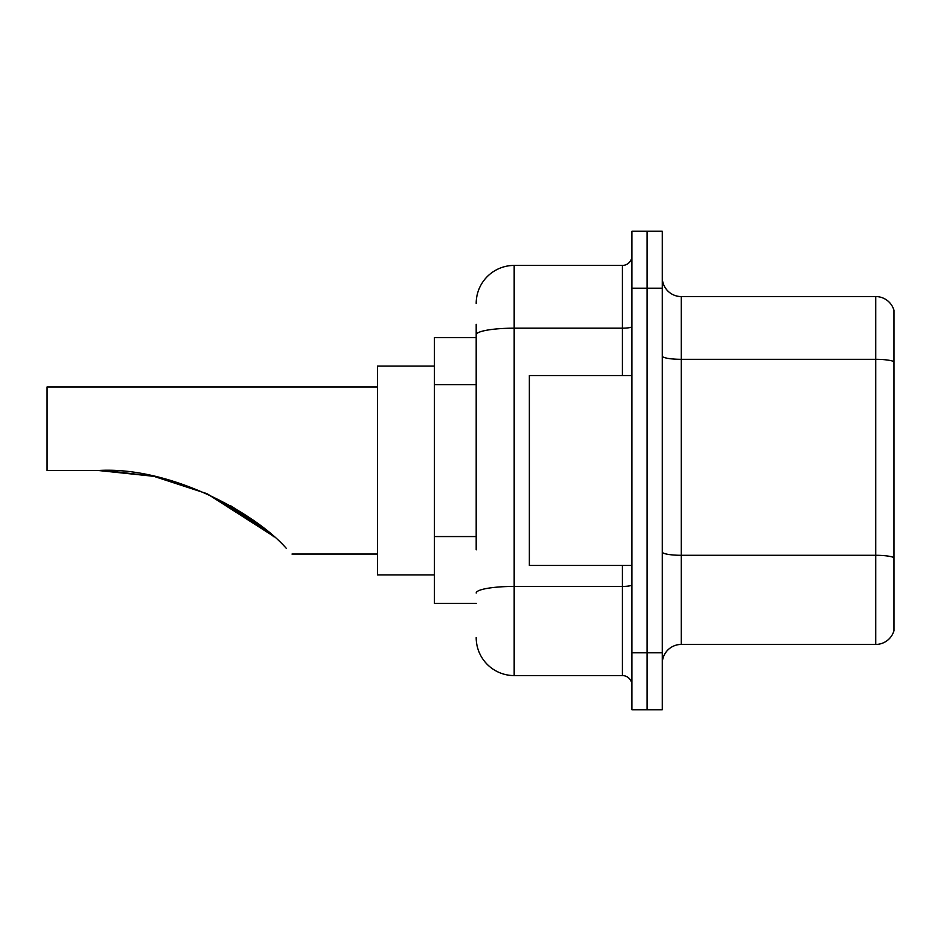 <?xml version="1.0" encoding="UTF-8"?>
<svg xmlns="http://www.w3.org/2000/svg" width="941" height="941" viewBox="0 0 941 941"><rect width="100%" height="100%" fill="white"/><g stroke="black" fill="none" stroke-linecap="round" stroke-linejoin="round"><path stroke-width="1.41" d="M476.193 371.366L476.193 324.292L476.193 337.584L434.424 337.584L434.424 603.416L476.193 603.416M476.193 549.85L476.193 324.292M631.905 652.795L631.905 709.761L647.09 709.761L647.09 652.795L647.09 709.761L662.288 709.761L662.288 652.795L647.09 652.795L647.09 288.205L647.09 652.795L631.905 652.795L631.905 288.205L647.09 288.205L647.09 231.239L647.09 288.205L662.288 288.205L662.288 652.795M662.288 288.205L662.288 231.239L631.905 231.239L631.905 288.205M476.193 303.402A37.981 37.981 0 0 1 514.174 265.421L514.174 675.579L622.413 675.579L622.413 565.447M514.174 265.421L622.413 265.421A9.492 9.492 0 0 0 631.905 255.928M631.905 685.072A9.492 9.492 0 0 0 622.413 675.579M514.174 675.579A37.981 37.981 0 0 1 476.193 637.598M662.288 663.429A18.985 18.985 0 0 1 681.272 644.432L875.718 644.432L875.718 296.568L681.272 296.568A18.985 18.985 0 0 1 662.288 277.571A18.985 18.985 0 0 0 681.272 296.568L681.272 644.432M893.95 310.236A18.985 18.985 0 0 0 875.718 296.568A18.985 18.985 0 0 1 893.95 310.236L893.95 630.764A18.985 18.985 0 0 1 875.718 644.432M893.95 361.967L893.95 557.672A18.985 3.293 180 0 0 875.718 555.296L681.272 555.296A18.985 3.293 -0 0 1 662.288 551.991M207.185 493.802L272.808 535.758L207.326 493.872M153.277 476.24L106.604 470.629M154.136 476.417L206.679 493.578M230.51 505.682L253.294 520.338M274.172 536.958L251.823 519.291L206.291 493.402L251.447 519.02M267.538 531.3L230.345 505.588M377.459 386.951L47.05 386.951L47.05 470.5L98.334 470.5L153.336 476.252L98.334 470.5C170.203 466.183 255.376 513.045 286.323 548.368C293.863 555.908 293.863 555.908 286.323 548.368M434.424 366.061L377.459 366.061L377.459 574.939L434.424 574.939M104.733 470.571L154.053 476.405M262.28 527.078L207.091 493.754M631.905 375.553L529.36 375.553L529.36 565.447L631.905 565.447M476.193 384.657L434.424 384.657M476.193 536.558L434.424 536.558M631.905 584.784A9.492 1.647 0 0 1 622.413 586.431L514.174 586.431A37.981 6.599 180 0 0 476.193 593.03M476.193 334.784A37.981 6.599 180 0 1 514.174 328.186L622.413 328.186L622.413 265.421M622.413 375.553L622.413 328.186A9.492 1.647 0 0 0 631.905 326.539M893.95 361.697A18.985 3.293 180 0 0 875.718 359.333L681.272 359.333A18.985 3.293 -0 0 1 662.288 356.027M292.004 554.049L377.459 554.049"/></g></svg>
